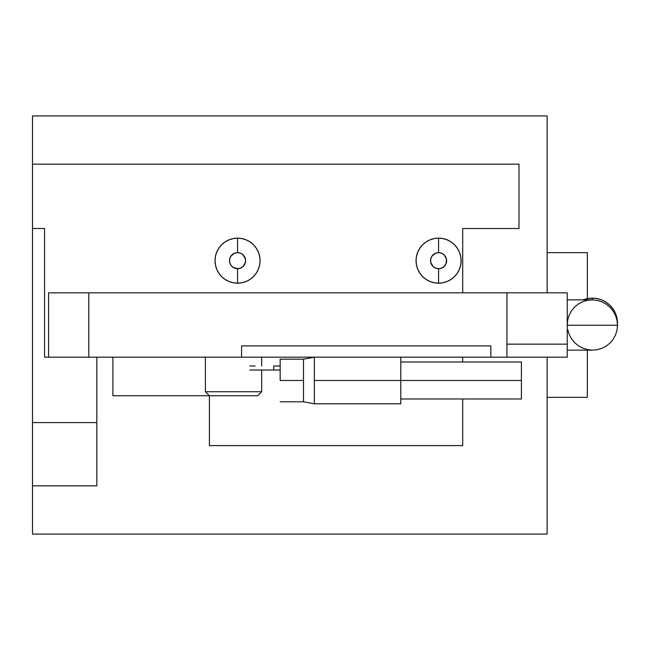 <?xml version="1.0" encoding="UTF-8"?>
<svg xmlns="http://www.w3.org/2000/svg" width="650" height="650" viewBox="0 0 650 650"><rect width="100%" height="100%" fill="white"/><g stroke="black" fill="none" stroke-linecap="round" stroke-linejoin="round"><path stroke-width="0.97" d="M438.579 283.189A22.514 22.514 0 0 0 461.102 260.666A22.514 22.514 0 0 0 438.579 238.152L438.579 252.631A8.044 8.044 0 0 1 446.623 260.666A8.044 8.044 0 0 1 438.579 268.71L438.579 283.189L434.192 282.75L429.967 281.474L426.075 279.394L422.663 276.591L419.859 273.179L417.779 269.287L416.496 265.062L416.065 260.666L416.496 256.279L417.779 252.054L419.859 248.162L422.663 244.749L426.075 241.946L429.967 239.866L434.192 238.591L438.579 238.152A22.514 22.514 0 0 1 461.102 260.666A22.514 22.514 0 0 1 438.579 283.189A22.514 22.514 0 0 1 416.065 260.666A22.514 22.514 0 0 1 438.579 238.152L442.975 238.591L447.2 239.866L451.092 241.946L454.504 244.749L457.299 248.162L459.387 252.054L460.663 256.279L461.102 260.666L460.663 265.062L459.387 269.287L457.299 273.179L454.504 276.591L451.092 279.394L447.2 281.474L442.975 282.75L438.579 283.189L438.579 268.71L441.659 268.101L444.267 266.354L446.014 263.746L446.469 259.098L444.267 254.987L441.659 253.24L438.579 252.631L435.508 253.24L431.892 256.206L430.698 259.098L430.698 262.243L432.9 266.354L435.508 268.101L438.579 268.71A8.044 8.044 0 0 1 430.544 260.666A8.044 8.044 0 0 1 438.579 252.631L438.579 238.152A22.514 22.514 0 0 0 416.065 260.666A22.514 22.514 0 0 0 438.579 283.189M237.551 283.189A22.514 22.514 0 0 0 260.065 260.666A22.514 22.514 0 0 0 237.551 238.152L237.551 252.631A8.044 8.044 0 0 1 245.594 260.666A8.044 8.044 0 0 1 237.551 268.71L237.551 283.189L233.155 282.75L228.938 281.474L225.046 279.394L221.634 276.591L218.831 273.179L216.751 269.287L215.467 265.062L215.036 260.666L215.467 256.279L216.751 252.054L218.831 248.162L221.634 244.749L225.046 241.946L228.938 239.866L233.155 238.591L237.551 238.152A22.514 22.514 0 0 1 260.065 260.666A22.514 22.514 0 0 1 237.551 283.189A22.514 22.514 0 0 1 215.036 260.666A22.514 22.514 0 0 1 237.551 238.152L241.946 238.591L246.171 239.866L250.063 241.946L253.476 244.749L256.271 248.162L258.351 252.054L259.634 256.279L260.065 260.666L259.634 265.062L258.351 269.287L256.271 273.179L253.476 276.591L250.063 279.394L246.171 281.474L241.946 282.75L237.551 283.189L237.551 268.71L240.63 268.101L243.238 266.354L245.44 262.243L245.44 259.098L243.238 254.987L240.63 253.24L237.551 252.631L234.471 253.24L230.864 256.206L229.661 259.098L229.661 262.243L230.864 265.135L233.082 267.353L237.551 268.71A8.044 8.044 0 0 1 229.507 260.666A8.044 8.044 0 0 1 237.551 252.631L237.551 238.152A22.514 22.514 0 0 0 215.036 260.666A22.514 22.514 0 0 0 237.551 283.189M241.572 357.167L44.566 357.167L48.579 357.167L48.579 292.833L48.579 357.167L88.79 357.167L88.79 292.833L48.579 292.833L88.79 292.833L88.79 357.167L241.572 357.167L241.572 345.906L241.572 357.167L506.935 357.167L241.572 357.167M209.406 445.616L209.406 395.761L209.406 445.616L462.702 445.616L462.702 398.978L462.702 445.616L209.406 445.616M518.992 228.507L462.702 228.507L518.992 228.507L518.992 164.174L32.5 164.174L32.5 228.507L44.566 228.507L32.5 228.507L32.5 534.072L547.137 534.072L547.137 357.167L547.137 534.072L32.5 534.072L32.5 164.174L518.992 164.174L518.992 228.507M506.935 292.833L506.935 357.167L506.935 292.833L88.79 292.833L567.239 292.833L567.239 344.142L506.935 344.142L567.239 344.142L567.239 292.833L506.935 292.833M490.848 345.906L490.848 357.167L490.848 345.906L241.572 345.906L490.848 345.906M547.137 292.833L547.137 115.928L32.5 115.928L32.5 164.174L32.5 115.928L547.137 115.928L547.137 292.833M112.913 357.167L112.913 395.761L257.652 395.761L261.674 391.739L205.384 391.739L209.406 395.761L205.384 391.739L261.674 391.739L261.674 370.029L261.674 391.739L257.652 395.761L112.913 395.761L112.913 357.167M462.702 361.993L462.702 357.167L462.702 361.993M462.702 292.833L462.702 228.507L462.702 292.833M44.566 228.507L44.566 357.167L44.566 228.507M547.137 252.631L587.348 252.631L587.348 298.651L587.348 252.631L547.137 252.631M587.348 350.131L587.348 397.369L547.137 397.369L587.348 397.369L587.348 350.131M96.834 357.167L96.834 422.581L32.5 422.581L96.834 422.581L96.834 485.826L32.5 485.826L96.834 485.826L96.834 357.167M205.384 357.167L205.384 391.739L205.384 357.167M261.674 366.007L261.674 357.167L261.674 366.007M567.239 357.167L567.239 344.142L567.239 357.167L506.935 357.167L567.239 357.167M597.277 300.406L601.989 301.876L606.328 304.241L610.139 307.409L613.267 311.244L615.591 315.616L617.021 320.336L617.5 325.244L567.239 325.244L617.5 325.244L617.021 320.336L615.591 315.616L613.267 311.244L610.139 307.409L606.328 304.241L601.989 301.876L597.277 300.406L592.369 299.869L567.239 299.869M567.239 324.756L567.726 319.857L569.156 315.152L571.48 310.838L574.6 307.06L578.411 303.973L582.758 301.689L587.47 300.308L592.369 299.869L592.369 298.147A25.131 25.131 180 0 0 583.221 299.869M567.239 350.131L592.621 350.131L597.277 349.692L601.989 348.311L606.328 346.027L610.139 342.94L613.267 339.162L615.591 334.848L617.021 330.143L617.5 325.244L617.021 330.143L615.591 334.848L613.267 339.162L610.139 342.94L606.328 346.027L601.989 348.311L597.277 349.692L592.369 350.131L587.47 349.594L582.758 348.124L578.411 345.759L574.6 342.591L571.48 338.756L569.156 334.384L567.726 329.664M592.369 299.869L592.369 298.147A25.131 25.131 180 0 1 617.5 323.277L617.021 318.37L615.591 313.658L613.267 309.311L610.139 305.508L606.328 302.38L601.989 300.056L597.277 298.626L592.369 298.147L587.47 298.626L582.758 300.056M280.166 380.486L280.166 359.174L280.166 380.486L303.493 380.486L280.166 380.486M400.79 403.804L400.79 380.486L400.79 403.804L314.348 403.804L314.348 380.486L314.348 403.804L303.493 401.798L303.493 380.486L303.493 401.798L280.166 401.798M314.348 380.486L400.79 380.486L314.348 380.486L314.348 357.167L314.348 380.486M521.406 380.486L400.79 380.486L521.406 380.486L521.406 398.978L521.406 361.993L521.406 380.486M255.239 370.029L280.166 370.029L273.731 370.029L273.731 366.007L280.166 366.007L273.731 366.007L273.731 370.029L249.803 370.029M249.803 366.007L255.239 366.007M400.79 357.167L400.79 380.486L400.79 357.167M280.166 359.174L303.493 359.174L303.493 380.486L303.493 359.174L314.348 357.167M617.5 323.277L617.5 325.244M400.79 398.978L521.406 398.978M400.79 361.993L521.406 361.993"/></g></svg>
